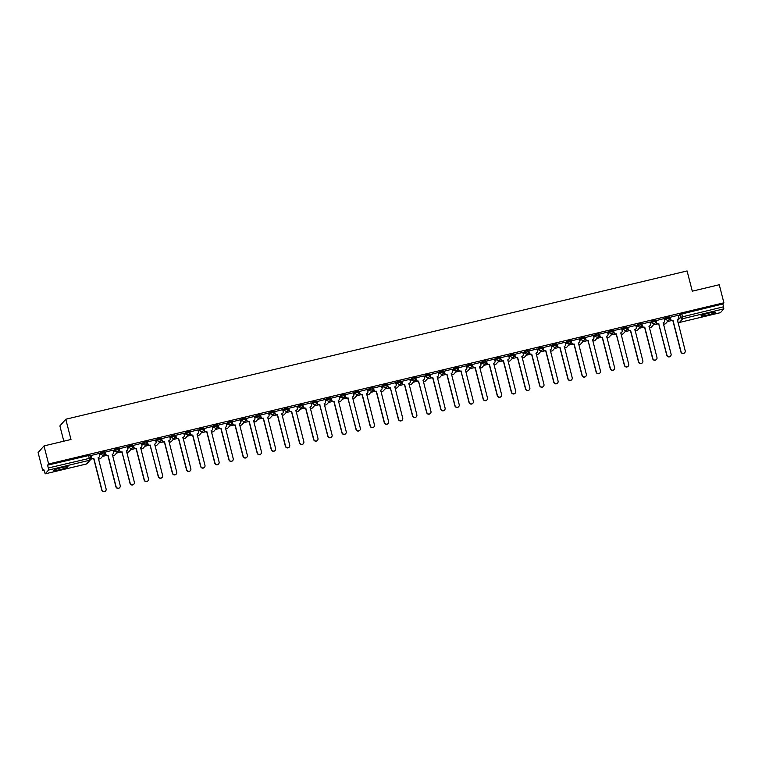 <?xml version="1.0" encoding="UTF-8"?>
<svg xmlns="http://www.w3.org/2000/svg" width="762" height="762" viewBox="0 0 762 762"><rect width="100%" height="100%" fill="white"/><g stroke="black" fill="none" stroke-linecap="round" stroke-linejoin="round"><path stroke-width="1.14" d="M59.988 469.64A7.353 0.791 165.6 0 0 68.028 466.763A7.353 0.791 165.6 0 0 61.827 467.554A7.353 0.791 165.6 0 0 53.788 470.421A7.353 0.791 165.6 0 0 59.988 469.64M707.184 315.154A7.353 0.791 165.6 0 0 715.223 312.287A7.353 0.791 165.6 0 0 709.022 313.077A7.353 0.791 165.6 0 0 700.983 315.944A7.353 0.791 165.6 0 0 707.184 315.154M104.546 452.771L104.327 451.799L102.737 451.999L100.689 452.695L100.946 453.695L104.565 452.828A1.886 1.848 -138.5 0 1 103.222 455.076A1.886 1.848 41.5 0 1 100.946 453.695L99.527 455.305M118.672 449.399L118.443 448.427L116.862 448.627L114.814 449.323L115.072 450.323L118.691 449.456A1.886 1.848 -138.5 0 1 117.348 451.704A1.886 1.848 41.5 0 1 115.072 450.323L113.652 451.933M132.798 446.027L132.569 445.056L130.988 445.256L128.94 445.951L129.197 446.951L132.817 446.084A1.886 1.848 -138.5 0 1 131.474 448.332A1.886 1.848 41.5 0 1 129.197 446.951L127.778 448.561M146.923 442.655L146.695 441.684L145.104 441.884L143.056 442.579L143.313 443.579L146.942 442.722A1.886 1.848 -138.5 0 1 146.542 444.398L147.857 444.065M160.82 438.312L161.077 439.312L160.82 438.312L157.182 439.217L157.439 440.207L161.068 439.35A1.886 1.848 -138.5 0 1 160.668 441.027L161.973 440.693M175.174 435.912L174.946 434.94L171.307 435.845L171.564 436.836L175.184 435.978A1.886 1.848 -138.5 0 1 173.841 438.226A1.886 1.848 41.5 0 1 171.564 436.836L170.145 438.445M189.3 432.54L189.071 431.568L185.433 432.473L185.69 433.464L189.309 432.606A1.886 1.848 -138.5 0 1 187.966 434.854A1.886 1.848 41.5 0 1 185.69 433.464L184.271 435.073M203.425 429.168L203.197 428.196L199.558 429.101L199.815 430.092L203.435 429.235A1.886 1.848 -138.5 0 1 202.092 431.483A1.886 1.848 41.5 0 1 199.815 430.092L198.396 431.702M217.541 425.796L217.322 424.825L215.732 425.025L213.684 425.729L213.941 426.72L217.561 425.863A1.886 1.848 -138.5 0 1 217.16 427.539L218.475 427.206M231.667 422.424L231.448 421.453L229.857 421.653L227.809 422.358L228.067 423.358L231.686 422.491A1.886 1.848 -138.5 0 1 230.343 424.739A1.886 1.848 41.5 0 1 228.067 423.358L226.647 424.958M245.793 419.052L245.564 418.081L243.983 418.281L241.935 418.986L242.192 419.986L245.812 419.119A1.886 1.848 -138.5 0 1 244.469 421.367A1.886 1.848 41.5 0 1 242.192 419.986L240.773 421.586M259.918 415.681L259.69 414.709L258.108 414.909L256.061 415.614L256.318 416.614L259.937 415.747A1.886 1.848 -138.5 0 1 258.594 417.995A1.886 1.848 41.5 0 1 256.318 416.614L254.899 418.214M274.044 412.309L273.815 411.337L272.225 411.537L270.186 412.242L270.434 413.242L274.063 412.375A1.886 1.848 -138.5 0 1 272.71 414.623A1.886 1.848 41.5 0 1 270.434 413.242L269.015 414.842M287.941 407.965L288.198 408.965L287.941 407.965L284.302 408.87L284.559 409.87L288.188 409.003A1.886 1.848 -138.5 0 1 287.788 410.68L289.093 410.347M302.295 405.575L302.066 404.593L298.428 405.498L298.685 406.498L302.304 405.632A1.886 1.848 -138.5 0 1 300.961 407.88A1.886 1.848 41.5 0 1 298.685 406.498L297.266 408.099M316.421 402.203L316.192 401.222L312.553 402.126L312.811 403.127L316.43 402.26A1.886 1.848 -138.5 0 1 315.087 404.508A1.886 1.848 41.5 0 1 312.811 403.127L311.391 404.727M330.546 398.831L330.317 397.85L326.679 398.755L326.936 399.755L330.556 398.888A1.886 1.848 -138.5 0 1 329.213 401.136A1.886 1.848 41.5 0 1 326.936 399.755L325.517 401.355M344.662 395.459L344.443 394.487L342.852 394.687L340.805 395.383L341.062 396.383L344.681 395.516A1.886 1.848 -138.5 0 1 343.338 397.764A1.886 1.848 41.5 0 1 341.062 396.383L339.642 397.983M358.569 391.116L358.826 392.106L358.569 391.116L354.93 392.011L355.187 393.011L358.807 392.144A1.886 1.848 -138.5 0 1 358.407 393.83L359.721 393.487M372.913 388.715L372.694 387.744L371.104 387.944L369.056 388.639L369.313 389.639L372.932 388.772A1.886 1.848 -138.5 0 1 371.589 391.02A1.886 1.848 41.5 0 1 369.313 389.639L367.894 391.239M387.039 385.343L386.81 384.372L385.229 384.572L383.181 385.267L383.438 386.267L387.058 385.401A1.886 1.848 -138.5 0 1 385.715 387.648A1.886 1.848 41.5 0 1 383.438 386.267L382.019 387.868M401.164 381.972L400.936 381L399.345 381.2L397.307 381.895L397.554 382.895L401.183 382.029A1.886 1.848 -138.5 0 1 399.831 384.277A1.886 1.848 41.5 0 1 397.554 382.895L396.145 384.496M415.29 378.6L415.061 377.628L413.471 377.828L411.423 378.523L411.68 379.524L415.309 378.657A1.886 1.848 -138.5 0 1 414.909 380.343L416.214 380.009M429.187 374.256L429.444 375.256L429.187 374.256L425.548 375.152L425.806 376.152L429.425 375.285A1.886 1.848 -138.5 0 1 429.035 376.971L430.34 376.638M443.541 371.856L443.313 370.884L439.674 371.78L439.931 372.78L443.551 371.913A1.886 1.848 -138.5 0 1 442.208 374.161A1.886 1.848 41.5 0 1 439.931 372.78L438.512 374.39M457.667 368.484L457.438 367.513L453.8 368.408L454.057 369.408L457.676 368.541A1.886 1.848 -138.5 0 1 456.333 370.789A1.886 1.848 41.5 0 1 454.057 369.408L452.638 371.018M471.783 365.112L471.564 364.141L469.973 364.341L467.925 365.036L468.182 366.036L471.802 365.179A1.886 1.848 -138.5 0 1 470.459 367.417A1.886 1.848 41.5 0 1 468.182 366.036L466.763 367.646M485.908 361.74L485.689 360.769L484.099 360.969L482.051 361.674L482.308 362.664L485.927 361.807A1.886 1.848 -138.5 0 1 485.527 363.484L486.842 363.15M500.034 358.369L499.815 357.397L498.224 357.597L496.176 358.302L496.433 359.293L500.053 358.435A1.886 1.848 -138.5 0 1 498.71 360.683A1.886 1.848 41.5 0 1 496.433 359.293L495.014 360.902M514.159 354.997L513.931 354.025L512.35 354.225L510.302 354.93L510.559 355.921L514.179 355.063A1.886 1.848 -138.5 0 1 512.836 357.311A1.886 1.848 41.5 0 1 510.559 355.921L509.14 357.53M528.285 351.625L528.056 350.653L526.466 350.853L524.427 351.558L524.675 352.549L528.304 351.692A1.886 1.848 -138.5 0 1 526.952 353.939A1.886 1.848 41.5 0 1 524.675 352.549L523.265 354.159M542.411 348.253L542.182 347.282L540.591 347.482L538.543 348.186L538.801 349.187L542.43 348.32A1.886 1.848 -138.5 0 1 541.077 350.568A1.886 1.848 41.5 0 1 538.801 349.187L537.381 350.787M556.308 343.91L556.565 344.91L556.308 343.91L552.669 344.815L552.926 345.815L556.546 344.948A1.886 1.848 -138.5 0 1 556.155 346.624L557.46 346.291M570.662 341.509L570.433 340.538L566.795 341.443L567.052 342.443L570.671 341.576A1.886 1.848 -138.5 0 1 569.328 343.824A1.886 1.848 41.5 0 1 567.052 342.443L565.633 344.043M584.787 338.137L584.559 337.166L580.92 338.071L581.177 339.071L584.797 338.204A1.886 1.848 -138.5 0 1 583.454 340.452A1.886 1.848 41.5 0 1 581.177 339.071L579.758 340.671M598.903 334.766L598.684 333.794L597.094 333.994L595.046 334.699L595.303 335.699L598.922 334.832A1.886 1.848 -138.5 0 1 597.579 337.08A1.886 1.848 41.5 0 1 595.303 335.699L593.884 337.299M613.029 331.403L612.81 330.422L611.219 330.632L609.171 331.327L609.429 332.327L613.048 331.46A1.886 1.848 -138.5 0 1 611.705 333.708A1.886 1.848 41.5 0 1 609.429 332.327L608.009 333.927M626.936 327.05L627.183 328.051L626.936 327.05L623.297 327.955L623.554 328.955L627.174 328.089A1.886 1.848 -138.5 0 1 626.774 329.765L628.088 329.432M641.28 324.66L641.052 323.679L639.47 323.888L637.423 324.583L637.68 325.584L641.299 324.717A1.886 1.848 -138.5 0 1 639.956 326.965A1.886 1.848 41.5 0 1 637.68 325.584L636.26 327.184M655.406 321.288L655.177 320.307L653.586 320.516L651.548 321.212L651.796 322.212L655.425 321.345A1.886 1.848 -138.5 0 1 654.082 323.593A1.886 1.848 41.5 0 1 651.796 322.212L650.386 323.812M669.531 317.916L669.303 316.944L667.712 317.144L665.664 317.84L665.921 318.84L669.55 317.973A1.886 1.848 -138.5 0 1 668.198 320.221A1.886 1.848 41.5 0 1 665.921 318.84L664.502 320.44M44.006 445.922L70.98 439.483L65.789 419.243L687.086 270.948L692.287 291.179L719.261 284.74L723.9 302.8L48.635 463.982L44.006 445.922L38.1 452.599L42.739 470.649L44.006 470.354M90.84 459.172L92.507 458.772M102.508 456.39L106.632 455.4M116.634 453.019L120.758 452.028M130.759 449.647L134.884 448.656M144.885 446.275L149.009 445.284M159.01 442.903L163.135 441.912M173.136 439.531L177.26 438.541M187.252 436.159L191.386 435.169M201.378 432.787L205.511 431.797M215.503 429.416L219.627 428.425M229.629 426.044L233.753 425.063M243.754 422.672L247.879 421.691M257.88 419.3L262.004 418.319M272.005 415.928L276.13 414.947M286.131 412.556L290.255 411.575M300.257 409.184L304.381 408.203M314.373 405.813L318.506 404.832M328.498 402.441L332.632 401.46M342.624 399.069L346.748 398.088M356.749 395.697L360.874 394.716M370.875 392.325L374.999 391.344M385 388.953L389.125 387.972M399.126 385.582L403.25 384.6M413.252 382.219L417.376 381.229M427.377 378.847L431.502 377.857M441.503 375.476L445.627 374.485M455.619 372.104L459.753 371.113M469.744 368.732L473.869 367.741M483.87 365.36L487.994 364.369M497.996 361.988L502.12 360.998M512.121 358.616L516.245 357.626M526.247 355.244L530.371 354.254M540.372 351.873L544.497 350.891M554.498 348.501L558.622 347.52M568.623 345.129L572.748 344.148M582.74 341.757L586.873 340.776M596.865 338.385L600.989 337.404M610.991 335.013L615.115 334.032M625.116 331.641L629.241 330.66M639.242 328.27L643.366 327.289M653.367 324.898L657.492 323.917M667.493 321.526L671.617 320.545M63.808 441.188L59.884 425.92L65.789 419.243M42.739 470.649L43.777 469.468L45.177 473.85L48.549 470.059L48.32 467.973L90.907 458.019A1.886 1.848 41.5 0 1 90.507 459.696A1.886 1.886 0 0 0 90.926 457.981L90.202 455.171L90.888 457.952M48.635 463.982L47.596 465.163L48.32 467.973M678.371 316.078L679.79 314.468L680.514 317.287L723.576 306.791L723.805 308.877L720.442 312.668L679.428 322.459L720.471 312.649M723.576 306.791L722.852 303.981L723.9 302.8M678.161 315.258L669.95 317.335M655.968 320.516L656.463 322.431A1.886 1.848 41.5 0 0 658.739 323.812L666.912 355.082A2.172 2.124 41.5 0 0 670.617 356.025A2.172 2.124 41.5 0 0 671.084 354.092L663.178 322.755A1.886 1.848 41.5 0 0 664.521 320.507L664.093 318.573L655.825 320.707M649.919 322.002L641.699 324.079M635.794 325.374L627.574 327.45M621.668 328.746L613.572 330.632L613.934 332.718A1.886 1.848 -138.5 0 0 616.21 334.099L624.545 365.198A2.172 2.124 41.5 0 0 628.25 366.141A2.172 2.124 41.5 0 0 628.707 364.207L620.801 332.87A1.886 1.848 41.5 0 0 622.144 330.622L621.659 328.708M607.543 332.118L599.323 334.194M585.349 337.366L585.845 339.29A1.886 1.848 41.5 0 0 588.121 340.671L596.294 371.942A2.172 2.124 41.5 0 0 599.999 372.885A2.172 2.124 41.5 0 0 600.456 370.951L592.55 339.614A1.886 1.848 41.5 0 0 593.903 337.366L593.465 335.432L585.197 337.566M579.291 338.861L571.081 340.938M565.166 342.233L556.955 344.31M551.04 345.605L542.83 347.682M536.924 348.977L528.704 351.053M522.799 352.349L514.579 354.425M508.673 355.721L500.453 357.797M494.548 359.093L486.327 361.159M480.422 362.464L472.202 364.531M458.229 367.713L458.724 369.627A1.886 1.848 41.5 0 0 461 371.008L469.173 402.288A2.172 2.124 41.5 0 0 472.878 403.222A2.172 2.124 41.5 0 0 473.335 401.288L465.43 369.951A1.886 1.848 41.5 0 0 466.782 367.703L466.344 365.779L458.076 367.903M452.171 369.199L443.96 371.275M438.045 372.57L429.835 374.647M423.92 375.942L415.823 377.838L416.195 379.914A1.886 1.848 -138.5 0 0 418.471 381.295L426.796 412.404A2.172 2.124 41.5 0 0 430.501 413.337A2.172 2.124 41.5 0 0 430.959 411.404L423.062 380.067A1.886 1.848 41.5 0 0 424.405 377.819L423.91 375.904M409.804 379.314L401.584 381.391M387.61 384.572L388.096 386.486A1.886 1.848 41.5 0 0 390.373 387.868L398.545 419.148A2.172 2.124 41.5 0 0 402.25 420.081A2.172 2.124 41.5 0 0 402.717 418.147L394.811 386.81A1.886 1.848 41.5 0 0 396.154 384.562L395.726 382.629L387.458 384.762M381.552 386.058L373.332 388.134M367.427 389.43L359.207 391.506M353.301 392.801L345.205 394.687L345.567 396.773A1.886 1.848 -138.5 0 0 347.843 398.155L356.178 429.254A2.172 2.124 41.5 0 0 359.883 430.197A2.172 2.124 41.5 0 0 360.34 428.263L352.435 396.926A1.886 1.848 41.5 0 0 353.787 394.678L353.292 392.763M339.176 396.173L330.956 398.25M316.982 401.431L317.478 403.346A1.886 1.848 41.5 0 0 319.754 404.727L327.927 435.997A2.172 2.124 41.5 0 0 331.632 436.94A2.172 2.124 41.5 0 0 332.089 435.007L324.193 403.67A1.886 1.848 41.5 0 0 325.536 401.422L325.098 399.488L316.84 401.622M310.925 402.917L302.714 404.993M296.799 406.289L288.588 408.365M282.683 409.661L274.463 411.737M268.557 413.033L260.337 415.109M254.432 416.404L246.212 418.481M240.306 419.776L232.086 421.853M226.181 423.148L217.961 425.225M212.055 426.52L203.835 428.596M197.93 429.892L189.719 431.968M183.804 433.264L175.593 435.331M169.678 436.636L161.468 438.702M155.562 439.998L147.457 441.893L147.828 443.97A1.886 1.848 -138.5 0 0 150.104 445.36L158.429 476.46A2.172 2.124 41.5 0 0 162.135 477.393A2.172 2.124 41.5 0 0 162.601 475.459L154.696 444.122A1.886 1.848 41.5 0 0 156.039 441.874L155.543 439.96M141.437 443.37L133.217 445.446M119.243 448.627L119.729 450.542A1.886 1.848 41.5 0 0 122.006 451.923L130.178 483.203A2.172 2.124 41.5 0 0 133.893 484.137A2.172 2.124 41.5 0 0 134.35 482.203L126.444 450.866A1.886 1.848 41.5 0 0 127.787 448.618L127.359 446.694L119.091 448.818M113.186 450.113L104.966 452.19M99.06 453.485L90.84 455.562M99.27 454.304L100.689 452.695M113.395 450.933L114.814 449.323M127.521 447.561L128.94 445.951M141.646 444.189L143.056 442.579M155.762 440.817L157.182 439.217M169.888 437.445L171.307 435.845M184.013 434.073L185.433 432.473M198.139 430.701L199.558 429.101M212.265 427.33L213.684 425.729M226.39 423.958L227.809 422.358M240.516 420.586L241.935 418.986M254.641 417.214L256.061 415.614M268.767 413.842L270.186 412.242M282.883 410.47L284.302 408.87M297.009 407.099L298.428 405.498M311.134 403.727L312.553 402.126M325.26 400.355L326.679 398.755M339.385 396.983L340.805 395.383M353.511 393.621L354.93 392.011M367.636 390.249L369.056 388.639M381.762 386.877L383.181 385.267M395.888 383.505L397.307 381.895M410.004 380.133L411.423 378.523M424.129 376.761L425.548 375.152M438.255 373.39L439.674 371.78M452.38 370.018L453.8 368.408M466.506 366.646L467.925 365.036M480.632 363.274L482.051 361.674M494.757 359.902L496.176 358.302M508.883 356.53L510.302 354.93M523.008 353.158L524.427 351.558M537.134 349.787L538.543 348.186M551.25 346.415L552.669 344.815M565.375 343.043L566.795 341.443M579.501 339.671L580.92 338.071M593.627 336.299L595.046 334.699M607.752 332.927L609.171 331.327M621.878 329.555L623.297 327.955M636.003 326.184L637.423 324.583M650.129 322.812L651.548 321.212M664.254 319.449L665.664 317.84M90.84 457.667L91.354 457.552M104.194 454.485L105.48 454.181M118.32 451.114L119.605 450.809M132.436 447.742L133.731 447.437M174.812 437.626L176.098 437.321M188.938 434.254L190.224 433.949M203.063 430.882L204.349 430.578M231.315 424.139L232.6 423.834M245.44 420.767L246.726 420.462M259.556 417.395L260.852 417.09M273.682 414.023L274.977 413.718M301.933 407.279L303.219 406.975M316.059 403.917L317.344 403.603M330.184 400.545L331.47 400.231M344.31 397.173L345.596 396.859M372.561 390.43L373.847 390.115M386.677 387.058L387.972 386.744M400.802 383.686L402.098 383.372M443.179 373.57L444.465 373.266M457.305 370.199L458.591 369.894M471.43 366.827L472.716 366.522M499.682 360.083L500.967 359.778M513.798 356.711L515.093 356.406M527.923 353.339L529.219 353.035M542.049 349.968L543.335 349.663M570.3 343.224L571.586 342.919M584.425 339.852L585.711 339.547M598.551 336.48L599.837 336.175M612.677 333.108L613.962 332.803M640.928 326.374L642.214 326.06M655.044 323.002L656.339 322.688M669.169 319.63L670.465 319.316M670.417 319.173L669.312 319.43M47.596 465.163L90.202 455.171M722.852 303.981L679.79 314.468M656.292 322.545L655.187 322.802M642.166 325.917L641.071 326.174M628.05 329.289L626.945 329.546M613.924 332.661L612.819 332.918M599.799 336.032L598.694 336.29M585.673 339.404L584.568 339.662M571.548 342.767L570.443 343.033M557.422 346.138L556.317 346.405M543.296 349.51L542.192 349.777M529.171 352.882L528.066 353.149M515.045 356.254L513.95 356.521M500.929 359.626L499.824 359.893M486.804 362.998L485.699 363.264M472.678 366.37L471.573 366.636M458.553 369.741L457.448 370.008M444.427 373.113L443.322 373.38M430.301 376.485L429.197 376.752M416.176 379.857L415.071 380.124M402.05 383.229L400.945 383.496M387.925 386.601L386.829 386.867M373.809 389.973L372.704 390.239M359.683 393.344L358.578 393.602M345.557 396.716L344.453 396.973M331.432 400.088L330.327 400.345M317.306 403.46L316.201 403.717M303.181 406.832L302.076 407.089M289.055 410.204L287.95 410.461M274.93 413.575L273.825 413.833M260.804 416.938L259.699 417.205M246.688 420.31L245.583 420.576M232.562 423.682L231.458 423.948M218.437 427.053L217.332 427.32M204.311 430.425L203.206 430.692M190.186 433.797L189.081 434.064M176.06 437.169L174.955 437.436M161.935 440.541L160.83 440.807M147.809 443.913L146.704 444.179M133.683 447.284L132.578 447.551M119.567 450.656L118.462 450.923M105.442 454.028L104.337 454.295M91.316 457.4L90.802 457.524M670.093 317.144L670.589 319.059A1.886 1.848 41.5 0 0 672.865 320.44L672.713 320.612A1.886 1.848 -138.5 0 1 670.436 319.23L669.941 317.297M678.17 318.897A1.886 1.848 -138.5 0 1 677.199 319.545M684.667 352.739A2.172 2.124 -138.5 0 1 680.885 351.892L672.846 320.583M672.998 320.411L681.038 351.711A2.172 2.124 41.5 0 0 684.743 352.654A2.172 2.124 41.5 0 0 685.2 350.72L677.304 319.383A1.886 1.848 41.5 0 0 678.647 317.135L678.151 315.22M658.873 323.783L658.587 323.983A1.886 1.848 -138.5 0 1 656.311 322.602L655.815 320.669M664.045 322.269A1.886 1.848 -138.5 0 1 663.073 322.917L663.178 322.755M670.541 356.111A2.172 2.124 -138.5 0 1 666.76 355.263L658.72 323.955M641.852 323.888L642.337 325.803A1.886 1.848 41.5 0 0 644.614 327.184L644.462 327.355A1.886 1.848 -138.5 0 1 642.185 325.974L641.69 324.041M649.919 325.641A1.886 1.848 -138.5 0 1 648.948 326.288M656.415 359.483A2.172 2.124 -138.5 0 1 652.634 358.635L644.595 327.327M644.757 327.155L652.786 358.454A2.172 2.124 41.5 0 0 656.501 359.397A2.172 2.124 41.5 0 0 656.958 357.464L649.053 326.126A1.886 1.848 41.5 0 0 650.396 323.879L649.91 321.964M627.726 327.26L628.212 329.174A1.886 1.848 41.5 0 0 630.488 330.556L630.336 330.727A1.886 1.848 -138.5 0 1 628.059 329.346L627.564 327.412M635.794 329.013A1.886 1.848 -138.5 0 1 634.822 329.66M642.29 362.855A2.172 2.124 -138.5 0 1 638.508 362.007L630.479 330.698M630.631 330.517L638.67 361.826A2.172 2.124 41.5 0 0 642.376 362.769A2.172 2.124 41.5 0 0 642.833 360.836L634.927 329.498A1.886 1.848 41.5 0 0 636.27 327.25L635.784 325.336M613.601 330.632L614.086 332.546A1.886 1.848 41.5 0 0 616.363 333.927L616.506 333.889M621.668 332.384A1.886 1.848 -138.5 0 1 620.697 333.032M628.164 366.227A2.172 2.124 -138.5 0 1 624.392 365.379L616.353 334.07M599.475 334.004L599.97 335.918A1.886 1.848 41.5 0 0 602.247 337.299L602.085 337.471A1.886 1.848 -138.5 0 1 599.808 336.09L599.313 334.147M607.543 335.756A1.886 1.848 -138.5 0 1 606.581 336.394M614.048 369.599A2.172 2.124 -138.5 0 1 610.267 368.741L602.228 337.442M602.38 337.261L610.419 368.57A2.172 2.124 41.5 0 0 614.124 369.513A2.172 2.124 41.5 0 0 614.582 367.579L606.676 336.242A1.886 1.848 41.5 0 0 608.028 333.994L607.533 332.08M588.254 340.633L587.969 340.843A1.886 1.848 -138.5 0 1 585.692 339.461L585.187 337.518M593.417 339.128A1.886 1.848 -138.5 0 1 592.455 339.766L592.55 339.614M599.923 372.97A2.172 2.124 -138.5 0 1 596.141 372.113L588.102 340.814M571.224 340.738L571.719 342.662A1.886 1.848 41.5 0 0 573.996 344.043L573.843 344.214A1.886 1.848 -138.5 0 1 571.567 342.833L571.062 340.89M579.301 342.5A1.886 1.848 -138.5 0 1 578.329 343.138M585.797 376.342A2.172 2.124 -138.5 0 1 582.016 375.485L573.976 344.186M574.129 344.005L582.168 375.314A2.172 2.124 41.5 0 0 585.873 376.257A2.172 2.124 41.5 0 0 586.33 374.323L578.434 342.986A1.886 1.848 41.5 0 0 579.777 340.738L579.282 338.814M557.098 344.11L557.593 346.024A1.886 1.848 41.5 0 0 559.87 347.415L559.718 347.586A1.886 1.848 -138.5 0 1 557.441 346.205L556.946 344.262M565.175 345.872A1.886 1.848 -138.5 0 1 564.204 346.51M571.671 379.714A2.172 2.124 -138.5 0 1 567.89 378.857L559.851 347.548M560.003 347.377L568.042 378.685A2.172 2.124 41.5 0 0 571.748 379.628A2.172 2.124 41.5 0 0 572.205 377.695L564.309 346.348A1.886 1.848 41.5 0 0 565.652 344.11L565.156 342.186M542.973 347.482L543.468 349.396A1.886 1.848 41.5 0 0 545.744 350.787L545.592 350.958A1.886 1.848 -138.5 0 1 543.316 349.577L542.82 347.634M551.05 349.244A1.886 1.848 -138.5 0 1 550.078 349.882M557.546 383.076A2.172 2.124 -138.5 0 1 553.764 382.229L545.725 350.92M545.878 350.749L553.917 382.057A2.172 2.124 41.5 0 0 557.622 383A2.172 2.124 41.5 0 0 558.079 381.067L550.183 349.72A1.886 1.848 41.5 0 0 551.526 347.482L551.031 345.557M528.847 350.853L529.342 352.768A1.886 1.848 41.5 0 0 531.619 354.159L531.466 354.33A1.886 1.848 -138.5 0 1 529.19 352.949L528.695 351.006M536.924 352.615A1.886 1.848 -138.5 0 1 535.953 353.254M543.42 386.448A2.172 2.124 -138.5 0 1 539.639 385.601L531.6 354.292M531.752 354.12L539.791 385.429A2.172 2.124 41.5 0 0 543.497 386.372A2.172 2.124 41.5 0 0 543.963 384.439L536.057 353.092A1.886 1.848 41.5 0 0 537.401 350.844L536.905 348.929M514.731 354.225L515.217 356.14A1.886 1.848 41.5 0 0 517.493 357.53L517.341 357.702A1.886 1.848 -138.5 0 1 515.064 356.321L514.569 354.378M522.799 355.987A1.886 1.848 -138.5 0 1 521.827 356.626L521.932 356.464A1.886 1.848 41.5 0 0 523.275 354.216L522.789 352.301M529.295 389.82A2.172 2.124 -138.5 0 1 525.513 388.972L517.474 357.664M517.627 357.492L525.666 388.801A2.172 2.124 41.5 0 0 529.38 389.744A2.172 2.124 41.5 0 0 529.838 387.81L521.932 356.464M500.605 357.597L501.091 359.512A1.886 1.848 41.5 0 0 503.368 360.893L503.215 361.074A1.886 1.848 -138.5 0 1 500.939 359.693L500.443 357.749M508.673 359.359A1.886 1.848 -138.5 0 1 507.702 359.997M515.169 393.192A2.172 2.124 -138.5 0 1 511.388 392.344L503.349 361.036M503.511 360.864L511.55 392.173A2.172 2.124 41.5 0 0 515.255 393.106A2.172 2.124 41.5 0 0 515.712 391.182L507.806 359.835A1.886 1.848 41.5 0 0 509.149 357.588L508.664 355.673M486.48 360.969L486.966 362.883A1.886 1.848 41.5 0 0 489.242 364.265L489.09 364.446A1.886 1.848 -138.5 0 1 486.813 363.055L486.318 361.121M494.548 362.731A1.886 1.848 -138.5 0 1 493.576 363.369M501.044 396.564A2.172 2.124 -138.5 0 1 497.272 395.716L489.233 364.407M489.385 364.236L497.424 395.545A2.172 2.124 41.5 0 0 501.129 396.478A2.172 2.124 41.5 0 0 501.587 394.554L493.681 363.207A1.886 1.848 41.5 0 0 495.024 360.959L494.538 359.045M472.354 364.341L472.85 366.255A1.886 1.848 41.5 0 0 475.126 367.636L474.964 367.817A1.886 1.848 -138.5 0 1 472.688 366.427L472.192 364.493M480.422 366.103A1.886 1.848 -138.5 0 1 479.46 366.741M486.928 399.936A2.172 2.124 -138.5 0 1 483.146 399.088L475.107 367.779M475.259 367.608L483.298 398.917A2.172 2.124 41.5 0 0 487.004 399.85A2.172 2.124 41.5 0 0 487.461 397.916L479.555 366.579A1.886 1.848 41.5 0 0 480.908 364.331L480.412 362.417M461.134 370.98L460.848 371.189A1.886 1.848 -138.5 0 1 458.572 369.799L458.067 367.865M466.296 369.475A1.886 1.848 -138.5 0 1 465.334 370.113L465.43 369.951M472.802 403.308A2.172 2.124 -138.5 0 1 469.021 402.46L460.981 371.151M444.103 371.084L444.598 372.999A1.886 1.848 41.5 0 0 446.875 374.38L446.723 374.561A1.886 1.848 -138.5 0 1 444.446 373.17L443.941 371.237M452.18 372.847A1.886 1.848 -138.5 0 1 451.209 373.485M458.676 406.679A2.172 2.124 -138.5 0 1 454.895 405.832L446.856 374.523M447.008 374.352L455.047 405.66A2.172 2.124 41.5 0 0 458.753 406.594A2.172 2.124 41.5 0 0 459.21 404.66L451.314 373.323A1.886 1.848 41.5 0 0 452.657 371.075L452.161 369.16M429.978 374.456L430.473 376.371A1.886 1.848 41.5 0 0 432.749 377.752L432.597 377.923A1.886 1.848 -138.5 0 1 430.32 376.542L429.825 374.609M438.055 376.209A1.886 1.848 -138.5 0 1 437.083 376.857M444.551 410.051A2.172 2.124 -138.5 0 1 440.769 409.204L432.73 377.895M432.883 377.723L440.922 409.032A2.172 2.124 41.5 0 0 444.627 409.966A2.172 2.124 41.5 0 0 445.084 408.032L437.188 376.695A1.886 1.848 41.5 0 0 438.531 374.447L438.036 372.532M415.852 377.828L416.347 379.743A1.886 1.848 41.5 0 0 418.624 381.124L418.757 381.095M423.929 379.581A1.886 1.848 -138.5 0 1 422.958 380.228M430.425 413.423A2.172 2.124 -138.5 0 1 426.644 412.575L418.605 381.267M401.726 381.2L402.222 383.115A1.886 1.848 41.5 0 0 404.498 384.496L404.346 384.667A1.886 1.848 -138.5 0 1 402.069 383.286L401.574 381.352M409.804 382.953A1.886 1.848 -138.5 0 1 408.832 383.6M416.3 416.795A2.172 2.124 -138.5 0 1 412.518 415.947L404.479 384.639M404.632 384.467L412.671 415.776A2.172 2.124 41.5 0 0 416.376 416.709A2.172 2.124 41.5 0 0 416.843 414.776L408.937 383.438A1.886 1.848 41.5 0 0 410.28 381.19L409.785 379.276M390.506 387.839L390.22 388.039A1.886 1.848 -138.5 0 1 387.944 386.658L387.448 384.724M395.678 386.324A1.886 1.848 -138.5 0 1 394.706 386.972L394.811 386.81M402.174 420.167A2.172 2.124 -138.5 0 1 398.393 419.319L390.354 388.01M373.485 387.944L373.971 389.858A1.886 1.848 41.5 0 0 376.247 391.239L376.095 391.411A1.886 1.848 -138.5 0 1 373.818 390.03L373.323 388.096M381.552 389.696A1.886 1.848 -138.5 0 1 380.581 390.344M388.048 423.539A2.172 2.124 -138.5 0 1 384.267 422.691L376.228 391.382M376.39 391.211L384.429 422.519A2.172 2.124 41.5 0 0 388.134 423.453A2.172 2.124 41.5 0 0 388.591 421.519L380.686 390.182A1.886 1.848 41.5 0 0 382.029 387.934L381.543 386.02M359.359 391.316L359.845 393.23A1.886 1.848 41.5 0 0 362.121 394.611L361.969 394.783A1.886 1.848 -138.5 0 1 359.693 393.402L359.197 391.468M367.427 393.068A1.886 1.848 -138.5 0 1 366.455 393.716M373.923 426.911A2.172 2.124 -138.5 0 1 370.151 426.063L362.112 394.754M362.264 394.583L370.303 425.882A2.172 2.124 41.5 0 0 374.009 426.825A2.172 2.124 41.5 0 0 374.466 424.891L366.56 393.554A1.886 1.848 41.5 0 0 367.903 391.306L367.417 389.392M345.234 394.687L345.729 396.602A1.886 1.848 41.5 0 0 348.005 397.983L348.139 397.954M353.301 396.44A1.886 1.848 -138.5 0 1 352.339 397.088M359.807 430.282A2.172 2.124 -138.5 0 1 356.025 429.435L347.986 398.126M331.108 398.059L331.603 399.974A1.886 1.848 41.5 0 0 333.88 401.355L333.727 401.526A1.886 1.848 -138.5 0 1 331.451 400.145L330.946 398.212M339.176 399.812A1.886 1.848 -138.5 0 1 338.214 400.46M345.681 433.654A2.172 2.124 -138.5 0 1 341.9 432.806L333.861 401.498M334.013 401.326L342.052 432.625A2.172 2.124 41.5 0 0 345.757 433.568A2.172 2.124 41.5 0 0 346.215 431.635L338.309 400.298A1.886 1.848 41.5 0 0 339.662 398.05L339.166 396.135M319.888 404.689L319.602 404.898A1.886 1.848 -138.5 0 1 317.325 403.517L316.821 401.584M325.06 403.184A1.886 1.848 -138.5 0 1 324.088 403.831L324.193 403.67M331.556 437.026A2.172 2.124 -138.5 0 1 327.774 436.178L319.735 404.87M302.857 404.803L303.352 406.718A1.886 1.848 41.5 0 0 305.629 408.099L305.476 408.27A1.886 1.848 -138.5 0 1 303.2 406.889L302.704 404.955M310.934 406.556A1.886 1.848 -138.5 0 1 309.963 407.203M317.43 440.398A2.172 2.124 -138.5 0 1 313.649 439.55L305.61 408.242M305.762 408.061L313.801 439.369A2.172 2.124 41.5 0 0 317.506 440.312A2.172 2.124 41.5 0 0 317.964 438.379L310.067 407.041A1.886 1.848 41.5 0 0 311.41 404.793L310.915 402.879M288.731 408.175L289.227 410.089A1.886 1.848 41.5 0 0 291.503 411.47L291.351 411.642A1.886 1.848 -138.5 0 1 289.074 410.261L288.579 408.327M296.809 409.927A1.886 1.848 -138.5 0 1 295.837 410.575M303.305 443.77A2.172 2.124 -138.5 0 1 299.523 442.913L291.484 411.613M291.636 411.432L299.676 442.741A2.172 2.124 41.5 0 0 303.381 443.684A2.172 2.124 41.5 0 0 303.838 441.75L295.942 410.413A1.886 1.848 41.5 0 0 297.285 408.165L296.789 406.251M274.606 411.537L275.101 413.461A1.886 1.848 41.5 0 0 277.378 414.842L277.225 415.014A1.886 1.848 -138.5 0 1 274.949 413.633L274.453 411.69M282.683 413.299A1.886 1.848 -138.5 0 1 281.711 413.937M289.179 447.142A2.172 2.124 -138.5 0 1 285.398 446.284L277.358 414.985M277.511 414.804L285.55 446.113A2.172 2.124 41.5 0 0 289.255 447.056A2.172 2.124 41.5 0 0 289.722 445.122L281.816 413.785A1.886 1.848 41.5 0 0 283.159 411.537L282.664 409.623M260.49 414.909L260.975 416.833A1.886 1.848 41.5 0 0 263.252 418.214L263.1 418.386A1.886 1.848 -138.5 0 1 260.823 417.005L260.328 415.061M268.557 416.671A1.886 1.848 -138.5 0 1 267.586 417.309M275.053 450.513A2.172 2.124 -138.5 0 1 271.272 449.656L263.233 418.357M263.385 418.176L271.424 449.485A2.172 2.124 41.5 0 0 275.13 450.428A2.172 2.124 41.5 0 0 275.596 448.494L267.691 417.157A1.886 1.848 41.5 0 0 269.034 414.909L268.548 412.994M246.364 418.281L246.85 420.205A1.886 1.848 41.5 0 0 249.126 421.586L248.974 421.757A1.886 1.848 -138.5 0 1 246.697 420.376L246.202 418.433M254.432 420.043A1.886 1.848 -138.5 0 1 253.46 420.681L253.565 420.519A1.886 1.848 41.5 0 0 254.908 418.281L254.422 416.357M260.928 453.885A2.172 2.124 -138.5 0 1 257.146 453.028L249.107 421.719M249.269 421.548L257.299 452.857A2.172 2.124 41.5 0 0 261.014 453.8A2.172 2.124 41.5 0 0 261.471 451.866L253.565 420.519M232.239 421.653L232.724 423.567A1.886 1.848 41.5 0 0 235.001 424.958L234.848 425.129A1.886 1.848 -138.5 0 1 232.572 423.748L232.077 421.805M240.306 423.415A1.886 1.848 -138.5 0 1 239.335 424.053M246.802 457.257A2.172 2.124 -138.5 0 1 243.021 456.4L234.991 425.091M235.144 424.92L243.183 456.228A2.172 2.124 41.5 0 0 246.888 457.171A2.172 2.124 41.5 0 0 247.345 455.238L239.439 423.891A1.886 1.848 41.5 0 0 240.782 421.653L240.297 419.729M218.113 425.025L218.599 426.939A1.886 1.848 41.5 0 0 220.885 428.33L220.723 428.501A1.886 1.848 -138.5 0 1 218.446 427.12L217.951 425.177M226.181 426.787A1.886 1.848 -138.5 0 1 225.219 427.425M232.677 460.619A2.172 2.124 -138.5 0 1 228.905 459.772L220.866 428.463M221.018 428.292L229.057 459.6A2.172 2.124 41.5 0 0 232.762 460.543A2.172 2.124 41.5 0 0 233.22 458.61L225.314 427.263A1.886 1.848 41.5 0 0 226.666 425.015L226.171 423.101M203.987 428.396L204.483 430.311A1.886 1.848 41.5 0 0 206.759 431.702L206.607 431.873A1.886 1.848 -138.5 0 1 204.321 430.492L203.825 428.549M212.055 430.159A1.886 1.848 -138.5 0 1 211.093 430.797M218.561 463.991A2.172 2.124 -138.5 0 1 214.779 463.144L206.74 431.835M206.893 431.663L214.932 462.972A2.172 2.124 41.5 0 0 218.637 463.915A2.172 2.124 41.5 0 0 219.094 461.982L211.188 430.635A1.886 1.848 41.5 0 0 212.541 428.387L212.046 426.472M189.862 431.768L190.357 433.683A1.886 1.848 41.5 0 0 192.634 435.064L192.481 435.245A1.886 1.848 -138.5 0 1 190.205 433.864L189.7 431.921M197.93 433.53A1.886 1.848 -138.5 0 1 196.967 434.169L197.072 434.007A1.886 1.848 41.5 0 0 198.415 431.759L197.92 429.844M204.435 467.363A2.172 2.124 -138.5 0 1 200.654 466.515L192.615 435.207M192.767 435.035L200.806 466.344A2.172 2.124 41.5 0 0 204.511 467.277A2.172 2.124 41.5 0 0 204.968 465.353L197.072 434.007M175.736 435.14L176.232 437.055A1.886 1.848 41.5 0 0 178.508 438.436L178.356 438.617A1.886 1.848 -138.5 0 1 176.079 437.236L175.584 435.293M183.813 436.902A1.886 1.848 -138.5 0 1 182.842 437.54L182.947 437.378A1.886 1.848 41.5 0 0 184.29 435.131L183.794 433.216M190.31 470.735A2.172 2.124 -138.5 0 1 186.528 469.887L178.489 438.579M178.641 438.407L186.68 469.716A2.172 2.124 41.5 0 0 190.386 470.649A2.172 2.124 41.5 0 0 190.843 468.725L182.947 437.378M161.611 438.512L162.106 440.426A1.886 1.848 41.5 0 0 164.382 441.808L164.23 441.989A1.886 1.848 -138.5 0 1 161.954 440.598L161.458 438.664M169.688 440.274A1.886 1.848 -138.5 0 1 168.716 440.912M176.184 474.107A2.172 2.124 -138.5 0 1 172.403 473.259L164.363 441.95M164.516 441.779L172.555 473.088A2.172 2.124 41.5 0 0 176.26 474.021A2.172 2.124 41.5 0 0 176.717 472.088L168.821 440.75A1.886 1.848 41.5 0 0 170.164 438.502L169.669 436.588M147.485 441.884L147.98 443.798A1.886 1.848 41.5 0 0 150.257 445.179L150.39 445.151M155.562 443.646A1.886 1.848 -138.5 0 1 154.591 444.284M162.058 477.479A2.172 2.124 -138.5 0 1 158.277 476.631L150.238 445.322M133.369 445.256L133.855 447.17A1.886 1.848 41.5 0 0 136.131 448.551L135.979 448.732A1.886 1.848 -138.5 0 1 133.702 447.342L133.207 445.408M141.437 447.018A1.886 1.848 -138.5 0 1 140.465 447.656M147.933 480.851A2.172 2.124 -138.5 0 1 144.151 480.003L136.112 448.694M136.265 448.523L144.304 479.831A2.172 2.124 41.5 0 0 148.009 480.765A2.172 2.124 41.5 0 0 148.476 478.831L140.57 447.494A1.886 1.848 41.5 0 0 141.913 445.246L141.427 443.332M122.149 451.895L121.853 452.095A1.886 1.848 -138.5 0 1 119.577 450.713L119.082 448.78M127.311 450.38A1.886 1.848 -138.5 0 1 126.34 451.028L126.444 450.866M133.807 484.222A2.172 2.124 -138.5 0 1 130.026 483.375L121.987 452.066M105.118 451.999L105.604 453.914A1.886 1.848 41.5 0 0 107.88 455.295L107.728 455.466A1.886 1.848 -138.5 0 1 105.451 454.085L104.956 452.152M113.186 453.752A1.886 1.848 -138.5 0 1 112.214 454.4M119.682 487.594A2.172 2.124 -138.5 0 1 115.9 486.747L107.871 455.438M108.023 455.266L116.062 486.575A2.172 2.124 41.5 0 0 119.767 487.509A2.172 2.124 41.5 0 0 120.225 485.575L112.319 454.238A1.886 1.848 41.5 0 0 113.662 451.99L113.176 450.075M90.992 455.371L91.478 457.286A1.886 1.848 41.5 0 0 93.764 458.667L93.602 458.838A1.886 1.848 -138.5 0 1 91.326 457.457L90.83 455.524M99.06 457.124A1.886 1.848 -138.5 0 1 98.088 457.772M105.556 490.966A2.172 2.124 -138.5 0 1 101.784 490.118L93.745 458.81M93.897 458.638L101.937 489.947A2.172 2.124 41.5 0 0 105.642 490.88A2.172 2.124 41.5 0 0 106.099 488.947L98.193 457.61A1.886 1.848 41.5 0 0 99.536 455.362L99.05 453.447M45.206 473.831L86.22 464.039L89.564 460.267L48.549 470.059M677.494 320.697L680.514 317.287A1.886 1.848 -138.5 0 0 682.79 318.668L679.447 322.44A1.886 1.848 -138.5 0 1 677.856 322.088M723.805 308.877L682.79 318.668L681.838 313.773M141.894 445.189L143.313 443.579A1.886 1.848 41.5 0 0 145.59 444.96A1.886 1.848 -138.5 0 0 146.542 444.398A1.886 1.886 0 0 0 146.952 442.684L146.695 441.684M156.02 441.817L157.439 440.207A1.886 1.848 41.5 0 0 159.715 441.589A1.886 1.848 -138.5 0 0 160.668 441.027A1.886 1.886 0 0 0 161.077 439.312M212.522 428.33L213.941 426.72A1.886 1.848 41.5 0 0 216.218 428.111A1.886 1.848 -138.5 0 0 217.16 427.539A1.886 1.886 0 0 0 217.58 425.825L217.322 424.825M283.14 411.47L284.559 409.87A1.886 1.848 41.5 0 0 286.836 411.251A1.886 1.848 -138.5 0 0 287.788 410.68A1.886 1.886 0 0 0 288.198 408.965M353.768 394.611L355.187 393.011A1.886 1.848 41.5 0 0 357.464 394.392A1.886 1.848 -138.5 0 0 358.407 393.83A1.886 1.886 0 0 0 358.826 392.106M410.261 381.133L411.68 379.524A1.886 1.848 41.5 0 0 413.957 380.905A1.886 1.848 -138.5 0 0 414.909 380.343A1.886 1.886 0 0 0 415.319 378.628L415.061 377.628M424.386 377.762L425.806 376.152A1.886 1.848 41.5 0 0 428.082 377.533A1.886 1.848 -138.5 0 0 429.035 376.971A1.886 1.886 0 0 0 429.444 375.256M480.889 364.274L482.308 362.664A1.886 1.848 41.5 0 0 484.584 364.046A1.886 1.848 -138.5 0 0 485.527 363.484A1.886 1.886 0 0 0 485.946 361.769L485.689 360.769M551.507 347.415L552.926 345.815A1.886 1.848 41.5 0 0 555.203 347.196A1.886 1.848 -138.5 0 0 556.155 346.624A1.886 1.886 0 0 0 556.565 344.91M622.135 330.556L623.554 328.955A1.886 1.848 41.5 0 0 625.831 330.337A1.886 1.848 -138.5 0 0 626.774 329.765A1.886 1.886 0 0 0 627.183 328.051M663.264 323.65A1.886 1.848 41.5 0 0 665.807 323.431A1.886 1.886 0 0 1 663.273 323.698M649.138 327.022A1.886 1.848 41.5 0 0 651.681 326.803A1.886 1.886 0 0 1 649.148 327.069M635.013 330.394A1.886 1.848 41.5 0 0 637.556 330.175A1.886 1.886 0 0 1 635.032 330.441M620.887 333.766A1.886 1.848 41.5 0 0 623.43 333.546A1.886 1.886 0 0 1 620.906 333.813M606.762 337.137A1.886 1.848 41.5 0 0 609.305 336.918A1.886 1.886 0 0 1 606.781 337.185M592.646 340.509A1.886 1.848 41.5 0 0 595.189 340.29A1.886 1.886 0 0 1 592.655 340.557M578.52 343.881A1.886 1.848 41.5 0 0 581.063 343.662A1.886 1.886 0 0 1 578.529 343.929M564.394 347.253A1.886 1.848 41.5 0 0 566.938 347.034A1.886 1.886 0 0 1 564.404 347.301M550.269 350.625A1.886 1.848 41.5 0 0 552.812 350.406A1.886 1.886 0 0 1 550.278 350.672M536.143 353.997A1.886 1.848 41.5 0 0 538.686 353.778A1.886 1.886 0 0 1 536.153 354.044M522.018 357.359A1.886 1.848 41.5 0 0 524.561 357.149A1.886 1.886 0 0 1 522.027 357.416M507.892 360.731A1.886 1.848 41.5 0 0 510.435 360.521A1.886 1.886 0 0 1 507.911 360.788M493.766 364.103A1.886 1.848 41.5 0 0 496.31 363.893A1.886 1.886 0 0 1 493.786 364.16M479.641 367.475A1.886 1.848 41.5 0 0 482.184 367.265A1.886 1.886 0 0 1 479.66 367.532M465.515 370.846A1.886 1.848 41.5 0 0 468.068 370.637A1.886 1.886 0 0 1 465.534 370.904M451.399 374.218A1.886 1.848 41.5 0 0 453.942 374.009A1.886 1.886 0 0 1 451.409 374.275M437.274 377.59A1.886 1.848 41.5 0 0 439.817 377.38A1.886 1.886 0 0 1 437.283 377.647M423.148 380.962A1.886 1.848 41.5 0 0 425.691 380.743A1.886 1.886 0 0 1 423.158 381.019M409.023 384.334A1.886 1.848 41.5 0 0 411.566 384.115A1.886 1.886 0 0 1 409.032 384.391M394.897 387.706A1.886 1.848 41.5 0 0 397.44 387.487A1.886 1.886 0 0 1 394.907 387.763M380.771 391.077A1.886 1.848 41.5 0 0 383.315 390.858A1.886 1.886 0 0 1 380.79 391.135M366.646 394.449A1.886 1.848 41.5 0 0 369.189 394.23A1.886 1.886 0 0 1 366.665 394.497M352.52 397.821A1.886 1.848 41.5 0 0 355.063 397.602A1.886 1.886 0 0 1 352.539 397.869M338.395 401.193A1.886 1.848 41.5 0 0 340.938 400.974A1.886 1.886 0 0 1 338.414 401.241M324.279 404.565A1.886 1.848 41.5 0 0 326.822 404.346A1.886 1.886 0 0 1 324.288 404.612M310.153 407.937A1.886 1.848 41.5 0 0 312.696 407.718A1.886 1.886 0 0 1 310.163 407.984M296.027 411.309A1.886 1.848 41.5 0 0 298.571 411.089A1.886 1.886 0 0 1 296.037 411.356M281.902 414.68A1.886 1.848 41.5 0 0 284.445 414.461A1.886 1.886 0 0 1 281.911 414.728M267.776 418.052A1.886 1.848 41.5 0 0 270.32 417.833A1.886 1.886 0 0 1 267.786 418.1M253.651 421.424A1.886 1.848 41.5 0 0 256.194 421.205A1.886 1.886 0 0 1 253.67 421.472M239.525 424.796A1.886 1.848 41.5 0 0 242.068 424.577A1.886 1.886 0 0 1 239.544 424.844M225.4 428.168A1.886 1.848 41.5 0 0 227.943 427.949A1.886 1.886 0 0 1 225.419 428.215M211.274 431.53A1.886 1.848 41.5 0 0 213.817 431.321A1.886 1.886 0 0 1 211.293 431.587M197.158 434.902A1.886 1.848 41.5 0 0 199.701 434.692A1.886 1.886 0 0 1 197.167 434.959M183.032 438.274A1.886 1.848 41.5 0 0 185.576 438.064A1.886 1.886 0 0 1 183.042 438.331M168.907 441.646A1.886 1.848 41.5 0 0 171.45 441.436A1.886 1.886 0 0 1 168.916 441.703M154.781 445.018A1.886 1.848 41.5 0 0 157.324 444.808A1.886 1.886 0 0 1 154.791 445.075M140.656 448.389A1.886 1.848 41.5 0 0 143.199 448.18A1.886 1.886 0 0 1 140.665 448.447M126.53 451.761A1.886 1.848 41.5 0 0 129.073 451.552A1.886 1.886 0 0 1 126.549 451.818M112.405 455.133A1.886 1.848 41.5 0 0 114.948 454.914A1.886 1.886 0 0 1 112.424 455.19M98.279 458.505A1.886 1.848 41.5 0 0 100.822 458.286A1.886 1.886 0 0 1 98.298 458.562M88.611 455.371L89.564 460.267A1.886 1.848 41.5 0 0 90.507 459.696L87.163 463.477A1.886 1.848 41.5 0 1 86.22 464.039L86.163 464.058M104.327 451.799L104.575 452.799A1.886 1.886 0 0 1 104.165 454.514L100.822 458.286M118.443 448.427L118.701 449.428A1.886 1.886 0 0 1 118.291 451.142L114.948 454.914M132.569 445.056L132.826 446.056A1.886 1.886 0 0 1 132.417 447.77L129.073 451.552M174.946 434.94L175.203 435.94A1.886 1.886 0 0 1 174.793 437.655L171.45 441.436M189.071 431.568L189.328 432.568A1.886 1.886 0 0 1 188.909 434.283L185.576 438.064M203.197 428.196L203.454 429.197A1.886 1.886 0 0 1 203.035 430.911L199.701 434.692M231.448 421.453L231.705 422.453A1.886 1.886 0 0 1 231.286 424.167L227.943 427.949M245.564 418.081L245.821 419.081A1.886 1.886 0 0 1 245.412 420.795L242.068 424.577M259.69 414.709L259.947 415.709A1.886 1.886 0 0 1 259.537 417.424L256.194 421.205M273.815 411.337L274.072 412.337A1.886 1.886 0 0 1 273.663 414.052L270.32 417.833M302.066 404.593L302.323 405.594A1.886 1.886 0 0 1 301.914 407.308L298.571 411.089M316.192 401.222L316.449 402.222A1.886 1.886 0 0 1 316.03 403.936L312.696 407.718M330.317 397.85L330.575 398.85A1.886 1.886 0 0 1 330.156 400.574L326.822 404.346M344.443 394.487L344.7 395.478A1.886 1.886 0 0 1 344.281 397.202L340.938 400.974M372.694 387.744L372.942 388.734A1.886 1.886 0 0 1 372.532 390.458L369.189 394.23M386.81 384.372L387.067 385.362A1.886 1.886 0 0 1 386.658 387.086L383.315 390.858M400.936 381L401.193 381.991A1.886 1.886 0 0 1 400.783 383.715L397.44 387.487M443.313 370.884L443.57 371.885A1.886 1.886 0 0 1 443.151 373.599L439.817 377.38M457.438 367.513L457.695 368.513A1.886 1.886 0 0 1 457.276 370.227L453.942 374.009M471.564 364.141L471.821 365.141A1.886 1.886 0 0 1 471.402 366.855L468.068 370.637M499.815 357.397L500.062 358.397A1.886 1.886 0 0 1 499.653 360.112L496.31 363.893M513.931 354.025L514.188 355.025A1.886 1.886 0 0 1 513.779 356.74L510.435 360.521M528.056 350.653L528.314 351.653A1.886 1.886 0 0 1 527.904 353.368L524.561 357.149M542.182 347.282L542.439 348.282A1.886 1.886 0 0 1 542.03 349.996L538.686 353.778M570.433 340.538L570.69 341.538A1.886 1.886 0 0 1 570.271 343.252L566.938 347.034M584.559 337.166L584.816 338.166A1.886 1.886 0 0 1 584.397 339.881L581.063 343.662M598.684 333.794L598.942 334.794A1.886 1.886 0 0 1 598.522 336.509L595.189 340.29M612.81 330.422L613.067 331.422A1.886 1.886 0 0 1 612.648 333.137L609.305 336.918M641.052 323.679L641.309 324.679A1.886 1.886 0 0 1 640.899 326.403L637.556 330.175M655.177 320.307L655.434 321.307A1.886 1.886 0 0 1 655.025 323.031L651.681 326.803M669.303 316.944L669.56 317.935A1.886 1.886 0 0 1 669.15 319.659L665.807 323.431M626.774 329.765L623.43 333.546M556.155 346.624L552.812 350.406M485.527 363.484L482.184 367.265M429.035 376.971L425.691 380.743M414.909 380.343L411.566 384.115M358.407 393.83L355.063 397.602M287.788 410.68L284.445 414.461M217.16 427.539L213.817 431.321M160.668 441.027L157.324 444.808M146.542 444.398L143.199 448.18M45.177 473.85L86.192 464.058A1.886 1.886 0 0 0 87.163 463.477M677.866 322.145A1.886 1.886 0 0 0 679.428 322.459"/></g></svg>
